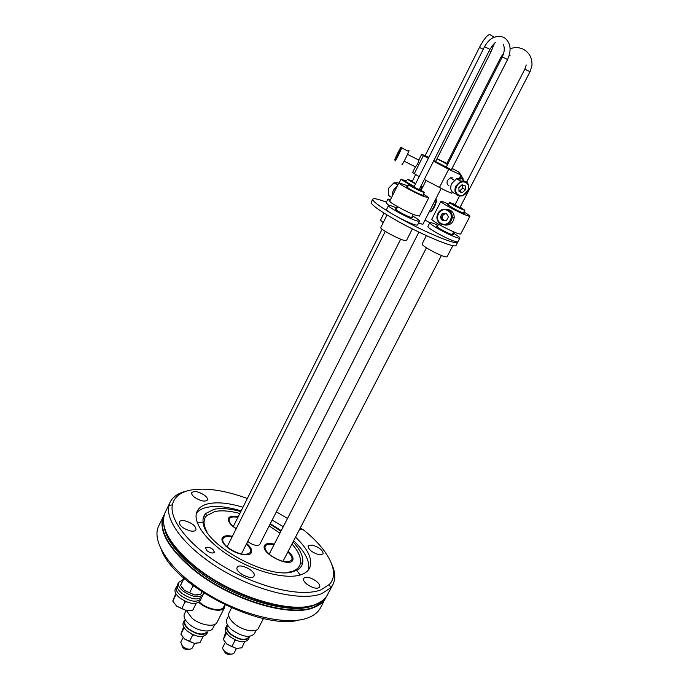 <?xml version="1.0" encoding="UTF-8"?>
<svg xmlns="http://www.w3.org/2000/svg" width="689" height="689" viewBox="0 0 689 689"><rect width="100%" height="100%" fill="white"/><g stroke="black" fill="none" stroke-linecap="round" stroke-linejoin="round"><path stroke-width="1.03" d="M451.528 177.814L451.476 178.546M463.086 180.69L463.034 178.511L460.14 173.843M460.054 176.918L460.028 180.785M452.096 168.374L458.745 172.035L461.036 174.997L448.685 169.305L433.536 161.157M415.355 166.884L412.608 172.517L419.17 176.685M424.286 179.493L446.248 190.965L451.674 193.247L452.285 192.067M414.175 173.947L423.347 155.671L421.685 154.25L428.937 157.264M415.2 167.349L417.646 163.999L419.093 159.564M421.685 154.25L418.8 160.046M428.377 158.375L423.347 155.671M428.722 157.686L426.362 156.679L428.567 157.988M433.803 160.623L451.407 169.718M451.855 168.831L452.44 169.003L451.95 168.65M461.036 174.997L458.538 179.872M439.298 187.735L448.685 169.305M448.918 185.737C447.135 184.695 446.618 182.973 447.359 180.561L450.287 177.814L454.154 180.199M452.94 177.874L450.287 177.814M463.663 180.707C461.992 178.348 459.649 177.676 456.618 178.701L451.433 183.903C449.771 189.277 451.166 192.532 455.601 193.678M455.481 186.418L460.691 181.181C467.211 180.225 469.614 183.352 467.917 190.56L462.612 195.805C456.196 196.709 453.818 193.583 455.481 186.418M456.514 186.883C460.045 178.063 471.784 182.06 467.71 190.612C464.24 199.328 452.501 195.512 456.514 186.883M465.394 189.837L465.247 185.884L461.983 184.79L458.865 187.666L459.02 191.628L462.285 192.705L465.394 189.837L462.844 188.261L459.744 191.12L462.285 192.705M462.724 185.04L462.844 188.261M459.744 191.12L458.986 190.87M458.977 190.707L461.294 189.69L462.405 188.114L462.422 184.936M402.169 163.741C401.549 165.877 402.815 163.844 405.95 157.652L408.741 151.468C409.214 150.15 409.077 150.081 408.319 151.253M401.282 147.937C402.057 146.645 402.238 146.602 401.808 147.79L398.94 154.147C395.813 160.348 394.582 162.389 395.236 160.27M397.381 153.75C400.102 148.324 401.231 146.43 400.765 148.075L398.182 153.793C395.297 159.521 394.211 161.304 394.918 159.142L397.381 153.75M398.018 153.785L399.258 150.503L396.063 157.023L398.018 153.785M396.752 183.214L394.289 183.016M397.725 185.143L393.962 182.809L397.57 182.792L398.595 183.395M393.962 182.809L388.415 188.424L388.458 195.176L390.508 196.951M392.308 196.012C392.058 192.067 393.66 188.855 397.114 186.366M423.554 194.005L428.722 197.829L423.95 196.503C414.933 192.929 397.742 183.463 398.922 182.749L408.052 185.97M398.922 182.749L389.793 201.05C388.51 201.989 405.563 211.532 414.623 214.925L419.472 216.062L428.722 197.829M407.587 186.9L406.665 186.805C408.525 188.614 413.314 191.249 421.022 194.703L423.787 195.469L423.158 194.78M413.951 187.055L419.153 189.664M419.386 189.208L424.338 192.455L421.832 191.74C414.821 188.588 410.463 186.202 408.758 184.566L414.192 186.581M232.055 536.972C227.275 536.033 224.261 536.593 223.012 538.652C222.056 541.115 223.761 544.155 228.137 547.755C238.549 554.542 245.973 556.083 250.4 552.371C251.304 550.141 249.961 547.402 246.361 544.138M246.559 543.733C250.658 547.316 252.208 550.339 251.227 552.802L250.856 553.362M221.944 538.876L222.177 538.238C223.572 535.982 226.931 535.422 232.253 536.567M199.242 602.031L200.086 602.763C207.966 609.541 221.703 611.875 223.71 606.906L224.769 604.821M225.062 604.959L224.64 607.388C222.504 612.685 207.863 610.196 199.465 602.97L198.802 602.401M186.426 610.618L191.895 618.059C200.223 625.336 214.865 627.696 217.078 622.27L224.64 607.388M184.902 620.832C184.066 623.166 185.341 625.836 188.726 628.842C196.899 634.431 203.014 635.456 207.044 631.899M188.338 628.979C184.695 625.741 183.369 622.89 184.376 620.41L183.317 622.52C182.309 625.009 183.627 627.868 187.27 631.107C196.02 637.075 202.471 638.092 206.631 634.173L207.699 632.071C203.548 635.973 197.097 634.948 188.338 628.979M193.928 635.069L192.532 635.37L189.475 641.459L194.117 643.285L199.939 642.725L203.005 636.688M184.592 628.299L183.937 628.118L180.906 634.181L184.574 639.004L194.117 643.285L196.675 643.311M184.574 639.004L189.475 641.459M192.532 635.37L191.792 634.095M183.662 626.783L180.906 634.181M183.937 628.118L184.135 627.627M194.694 643.345L192.334 648.004C190.19 649.985 186.977 649.494 182.688 646.532L180.733 642.208L183.093 637.506M181.922 645.8L183.188 648.03C185.41 649.632 187.262 650.02 188.734 649.202M182.886 647.135L182.551 646.42M176.685 594.883L175.953 594.685L172.775 601.118L176.617 606.131L186.659 610.652L189.923 610.669M186.512 601.85L184.953 602.16L181.741 608.62L186.659 610.652L192.799 610.161L196.003 603.753L195.607 603.478M176.617 606.131L181.741 608.62M184.953 602.16L184.135 600.756M175.816 593.565L172.775 601.118M175.953 594.685L176.177 594.159M176.384 586.89L175.282 589.121C174.3 591.567 175.678 594.418 179.416 597.673C188.743 603.926 195.573 605.08 199.905 601.135L201.024 598.905C196.701 602.832 189.871 601.669 180.535 595.417C176.797 592.161 175.411 589.319 176.384 586.89L177.159 585.874M201.36 597.673L201.024 598.905M178.597 582.403L177.486 584.642C176.522 587.071 177.908 589.905 181.655 593.16C190.999 599.413 197.829 600.584 202.144 596.674L203.264 594.435C198.957 598.328 192.128 597.148 182.774 590.895C179.028 587.648 177.633 584.815 178.597 582.403L182.473 580.138M203.608 592.962L203.264 594.435M181.302 586.683L184.428 590.378L194.496 594.943L197.993 594.96M193.764 586.132L192.834 586.33L189.596 592.841L194.496 594.943L200.645 594.486L201.955 591.877M185.238 579.311L183.756 578.898L180.552 585.383L184.428 590.378L189.596 592.841M192.834 586.33L191.843 584.677M183.575 577.864L180.552 585.383M183.756 578.898L184.023 578.26M161.596 550.399C175.264 586.563 261.699 630.409 298.957 620.083M205.563 517L203.634 516.724M164.464 514.192L158.746 525.871C150.693 541.528 170.416 571.215 207.156 593.789C243.785 616.448 288.846 626.241 309.128 617.404C314.494 615.139 318.258 611.97 320.437 607.896L326.483 596.381M163.62 515.734L162.819 517.706C158.901 531.632 168.874 548.78 192.739 569.14C229.471 599.835 291.111 618.317 314.546 607.242C319.033 605.416 322.383 602.927 324.614 599.783L325.733 597.974M186.857 491.024C178.554 492.859 172.982 496.562 170.157 502.152L165.136 512.573C159.409 526.474 169.158 544.215 194.393 565.815C231.185 596.476 292.842 615.036 316.225 604.081C321.548 601.919 325.268 598.862 327.387 594.891L332.839 584.685C335.672 579.104 335.379 572.421 331.952 564.635M170.157 502.152L168.891 505.924C165.162 522.159 187.778 550.339 224.089 571.276C260.321 592.282 302.574 601.359 321.797 593.625L330.539 587.932L332.839 584.685M299.19 530.065L302.54 529.152C327.973 549.055 340.667 572.395 329.437 584.393L320.928 589.862C302.23 597.251 261.277 588.363 226.147 568.012C190.948 547.729 168.891 520.462 172.396 504.718C174.239 496.855 180.561 491.929 191.361 489.957C206.622 487.605 225.286 490.447 247.351 498.483M276.358 511.824L287.502 518.464M283.291 526.672L272.129 520.117M242.95 507.276C229.437 503.134 218.137 501.902 209.034 503.581C203.117 504.796 199.164 507.345 197.183 511.204C191.843 521.547 205.873 541.382 230.979 556.781C255.998 572.232 286.857 579.802 301.222 574.66C305.261 573.248 308.043 571.103 309.559 568.218C313.064 559.821 308.388 549.46 295.529 537.127M207.096 550.873C210.524 553.112 212.987 553.594 214.494 552.311L212.875 549.331C209.465 547.1 207.001 546.627 205.494 547.91L207.096 550.873M254.207 575.608C255.817 570.716 239.074 562.646 237.171 567.4L237.033 567.762C235.199 572.576 252.183 580.827 254.052 576.038L254.207 575.608M190.595 530.969C193.471 531.452 195.263 531.064 195.977 529.832C195.969 526.034 192.231 523.02 184.773 520.789C181.87 520.29 180.053 520.669 179.312 521.926C179.321 525.724 183.085 528.739 190.595 530.969M194.513 497.269C200.542 501.118 204.822 502.04 207.38 500.033C207.854 498.767 206.924 497.2 204.599 495.339C198.613 491.524 194.341 490.611 191.775 492.618C191.301 493.867 192.214 495.417 194.513 497.269M316.156 581.085C310.248 577.193 306.071 576.297 303.625 578.381C303.005 579.974 304.168 581.972 307.096 584.358C313.039 588.277 317.224 589.19 319.662 587.106C320.282 585.478 319.11 583.471 316.156 581.085M312.186 545.042L308.086 545.86C308.284 549.521 311.962 552.492 319.119 554.757L323.15 553.93C322.952 550.27 319.291 547.299 312.186 545.042M301.076 529.548L299.922 528.661M302.54 529.152L300.068 528.377M282.912 527.404L282.714 526.818M308.396 569.992C310.274 561.707 305.356 551.958 293.66 540.736M281.233 530.668L270.303 523.709M241.141 510.894C227.637 506.768 216.32 505.571 207.208 507.293C202.282 508.327 198.699 510.291 196.443 513.193M240.814 511.557C230.169 508.628 221.272 507.871 214.107 509.283L205.589 513.581C203.384 515.975 202.583 519.058 203.186 522.813C204.521 545.628 271.363 581.215 294.306 571.198L296.649 570.234C300.042 568.503 302.058 566.039 302.686 562.835C303.591 556.85 300.387 549.874 293.058 541.916M291.981 543.991C298.466 551.355 301.265 557.797 300.378 563.326C299.612 567.099 296.899 569.794 292.239 571.405L287.089 572.507M207.001 531.874C203.238 524.984 203.091 519.601 206.554 515.725L214.779 511.539C221.505 510.187 229.868 510.833 239.85 513.477M269.149 525.957L279.967 533.14M232.374 536.318C227.017 535.164 223.632 535.723 222.228 537.988C221.203 540.615 223.021 543.854 227.68 547.686C235.836 554.344 249.616 557.134 251.399 552.612C252.381 550.132 250.813 547.092 246.679 543.492M238.196 516.793L237.111 516.552C232.572 515.725 229.721 516.268 228.567 518.188C227.603 521.142 230.126 524.682 236.146 528.816M274.308 544.172C269.115 542.932 265.842 543.388 264.481 545.524L264.249 546.179C261.605 553.818 289.828 567.762 292.713 560.252L292.989 559.399C293.23 557.108 291.611 554.438 288.148 551.389M247.73 541.416C251.58 544.448 255.171 545.757 258.504 545.335L259.727 544.456L418.895 232.115M280.94 531.245L270.088 524.114M388.553 205.503L386.607 209.396C386.443 209.947 388.036 211.29 391.395 213.418C378.554 205.744 372.336 200.981 372.749 199.138L371.216 202.239C370.871 204.392 378.183 209.835 393.152 218.577C419.437 233.847 455.911 249.185 456.101 245.31L457.694 242.235C457.436 245.766 424.57 232.15 398.311 217.371C405.959 221.367 411.789 223.925 415.803 225.036L417.56 225.053L419.532 221.169L417.792 221.135C411.083 219.688 386.839 206.717 388.553 205.503L390.491 205.589L397.002 208.018M453.069 232.951C457.72 235.716 460.011 237.429 459.925 238.118C458.848 238.618 454.18 236.87 445.912 232.865C435.818 227.706 430.461 224.338 429.815 222.745L427.886 226.517C428.506 228.145 433.855 231.538 443.94 236.689C451.407 240.323 456.015 242.097 457.754 242.02L457.694 242.235M372.749 199.138C373.593 198.036 378.14 199.035 386.383 202.127M425.01 220.118L429.833 222.719M389.81 201.007L387.916 199.061L386.055 202.79L388.785 205.356M418.585 223.038L422.857 224.338L441.081 188.588M457.754 242.02L459.925 238.118M429.815 222.745C430.332 222.271 433.062 223.115 438.015 225.269M437.558 226.164L436.344 226.052C436.714 226.965 439.754 228.877 445.456 231.788C450.141 234.062 452.785 235.052 453.405 234.768L452.613 233.847M426.379 235.629L422.064 244.07C422.512 245.56 426.922 248.436 435.276 252.717C442.14 256.015 446.059 257.385 447.023 256.842L452.862 245.594M391.395 213.418L398.311 217.371M412.496 215.855C417.276 218.68 419.618 220.446 419.532 221.169M396.519 208.974L395.271 208.879C394.332 209.577 407.974 216.88 411.815 217.733L412.832 217.758L412.013 216.811M387.054 214.968L380.784 227.499C379.251 228.774 399.258 239.591 404.968 240.556L406.484 240.487L412.366 228.894M387.916 199.061L390.594 199.431M384.006 213.082L380.5 220.11L383.196 222.685M447.574 164.533L437.033 158.746L447.928 163.844M228.326 518.972L228.524 518.429C229.67 516.509 232.503 515.966 237.033 516.802L238.075 517.026M237.886 517.396L237.343 517.284C233.08 516.5 230.402 517.017 229.325 518.817C228.412 521.539 230.712 524.82 236.224 528.661M421.143 185.72L422.081 186.573L420.841 186.314M415.51 183.954L407.354 179.295L412.401 181M412.186 181.431L415.691 183.584M187.761 560.148L189.354 562.689M223.977 650.623L225.303 652.974C227.491 654.541 229.265 654.92 230.608 654.111M236.473 648.401L234.071 653.051C232.081 654.869 229.032 654.361 224.915 651.527C223.064 649.891 222.375 648.435 222.857 647.169L225.269 642.458M227.094 633.785L226.345 633.579L223.314 639.495L226.982 644.206L236.249 648.375L238.54 648.409M236.284 640.374L234.915 640.684L231.857 646.609L236.249 648.375L241.822 647.824L244.647 641.769M226.982 644.206L231.857 646.609M234.915 640.684L234.157 639.392M225.837 631.753L223.314 639.495M226.345 633.579L226.552 633.027M229.781 636.524C238.17 642.243 244.294 643.293 248.152 639.685L249.211 637.635C245.37 641.226 239.247 640.167 230.849 634.448C227.069 631.15 225.682 628.265 226.672 625.819L225.622 627.868C224.623 630.332 226.009 633.217 229.781 636.524M227.232 626.12C226.302 628.454 227.628 631.184 231.211 634.311C239.161 639.728 244.974 640.744 248.643 637.351M231.521 607.931L229.067 612.736C227.809 615.863 229.644 619.557 234.579 623.838C242.717 630.788 256.351 633.174 258.47 628.135L263.482 618.498M264.214 546.351L264.43 545.774C265.782 543.638 269.029 543.19 274.179 544.413M288.028 551.631C291.99 555.162 293.497 558.09 292.541 560.433L292.196 560.949M273.989 544.792C269.365 543.776 266.454 544.241 265.248 546.179C264.3 548.633 266.092 551.691 270.622 555.377C280.595 561.88 287.64 563.421 291.74 560.002C292.618 557.892 291.318 555.222 287.83 552.01M460.166 207.148L464.842 210.231L462.62 209.602C455.774 206.519 451.467 204.151 449.702 202.506L455.119 204.564M454.895 205.003L459.933 207.596M448.539 204.779L447.635 204.667L453.715 208.586C459.692 211.695 463.215 213.22 464.283 213.159L463.671 212.496M463.938 211.971C467.995 214.331 469.993 215.76 469.95 216.26C468.098 216.372 461.931 213.702 451.467 208.276C444.569 204.53 441.046 202.256 440.882 201.438C441.33 201.102 443.983 202.023 448.832 204.202M440.882 201.438L431.796 219.223C431.891 220.153 435.362 222.504 442.209 226.268C452.621 231.702 458.788 234.277 460.726 233.993L469.95 216.26M444.818 225.045C450.132 225.467 453.259 222.952 454.206 217.483C454.223 214.21 452.88 211.773 450.158 210.162L446.696 209.292M448.238 209.904C450.976 211.532 452.329 213.986 452.311 217.276C450.839 223.804 447.04 226.095 440.917 224.158C438.273 222.59 436.921 220.213 436.86 217.035C438.195 210.386 441.994 208.009 448.238 209.904M447.678 210.601C455.748 214.529 448.78 227.999 441.081 223.434C433.071 219.515 439.935 206.08 447.678 210.601M442.45 220.764L446.515 220.566L448.436 216.82L446.3 213.28L442.243 213.487L440.323 217.233L442.45 220.764M443.57 220.704L441.554 217.362L440.323 217.233M441.554 217.362L443.466 213.633L442.243 213.487M443.466 213.633L446.42 213.478M446.515 213.633L445.482 213.53L442.51 215.502L442.614 219.119L444.612 220.652M430.255 211.842C432.701 210.601 434.733 207.234 436.352 201.731L436.197 199.457M436.171 199.44L435.603 199.328M435.982 198.587L436.059 200.99C434.053 207.561 431.719 211.29 429.066 212.16M409.533 184.643L401.342 179.528L406.389 180.682M421.349 188.011L422.056 188.398M421.556 189.389L420.945 188.812M406.079 181.285L405.365 181.457L414.21 186.538M419.523 188.932L421.504 189.492M495.434 42.64C494.814 42.597 492.971 44.845 489.922 49.393L484.556 46.671L413.839 187.27M484.556 46.671C487.588 41.323 491.059 38.102 494.969 37.017C498.965 35.906 502.376 36.345 505.209 38.334C510.782 43.304 511.565 50.375 507.56 59.555L502.29 56.886L446.179 167.272M186.082 610.566L184.428 613.882C183.222 616.862 184.841 620.324 189.294 624.268C197.088 631.107 210.817 633.269 212.918 628.127L214.83 624.363M164.085 515.381L162.673 519.489C160.348 533.243 170.467 549.693 193.049 568.821C229.67 599.413 291.102 617.844 314.477 606.82L323.262 600.963L325.742 597.397M163.853 524.932C165.171 537.696 175.29 551.967 194.212 567.745C230.35 597.897 290.913 616.104 314.003 605.295L318.172 603.228M169.244 538.385C174.412 547.6 182.912 557.039 194.737 566.694C224.941 591.644 273.464 609.765 301.11 607.112M165.524 530.78C169.735 541.907 179.373 553.663 194.427 566.039C229.342 595.063 287.322 613.735 312.462 605.33M256.291 630.099L254.353 633.828C249.676 638.169 242.209 636.851 231.935 629.875C227.318 625.853 225.613 622.356 226.81 619.394L228.722 615.656M483.265 49.246L479.432 47.455C483.583 39.514 487.045 35.182 489.81 34.459L494.263 37.266M494.357 43.571L491.016 51.735L489.276 50.676M510.11 48.79C514.485 47.128 518.731 47.205 522.873 49.031C529.221 52.347 532.261 57.781 531.977 65.334L530.082 71.759L524.863 69.124L466.746 181.991M459.83 207.794L529.987 71.759M501.842 57.755L500.774 57.351L446.946 163.319M460.166 177.469L463.034 178.511M456.618 178.701L460.691 181.181M419.033 160.158L407.5 154.388M408.741 151.468L401.747 147.963M400.765 148.075L401.808 147.79M395.107 159.598L395.305 160.089M415.398 166.816L404.142 161.192M419.024 189.914L489.922 49.393M507.56 59.555L451.192 170.14M503.435 44.613C504.822 48.316 504.434 52.407 502.29 56.886M424.338 192.455L422.865 195.375M413.245 214.374L411.583 217.664M400.697 239.161L241.348 554.025M408.758 184.566L407.294 187.494M397.656 206.717L396.089 209.835M385.289 231.375L227.086 546.877M324.614 599.783L323.279 600.946M322.96 600.214L323.262 600.963M163.457 519.291L162.673 519.489M172.396 504.718L168.891 505.924M329.437 584.393L330.539 587.932M203.186 522.813L197.261 522.787M206.554 515.725L205.589 513.581M300.378 563.326L302.686 562.835M296.649 570.234L300.171 574.996M437.033 158.746L435.62 161.536M426.06 180.466L421.151 190.19M183.214 555.825L182.869 556.531M162.819 517.706L162.673 519.472M204.357 526.835L204.624 526.31M422.081 186.573L420.678 189.346M382.119 229.17L233.33 526.499M464.842 210.231L463.378 213.047M453.638 231.857L452.191 234.665M441.408 255.481L282.972 561.371M449.702 202.506L448.246 205.331M438.548 224.226L437.145 226.974M426.439 247.825L269.175 554.171M454.206 217.483L452.311 217.276M412.082 181.638L415.562 174.705M425.191 155.533L479.432 47.455M491.016 51.735L435.577 161.51M436.352 201.731L436.059 200.99M435.56 199.414L436.197 199.715M401.067 179.054L399.276 182.654M454.774 205.244L459.425 196.21M526.207 64.973L524.863 69.124M510.187 55.129L509.025 56.024M503.711 53.156L500.774 57.351"/></g></svg>
